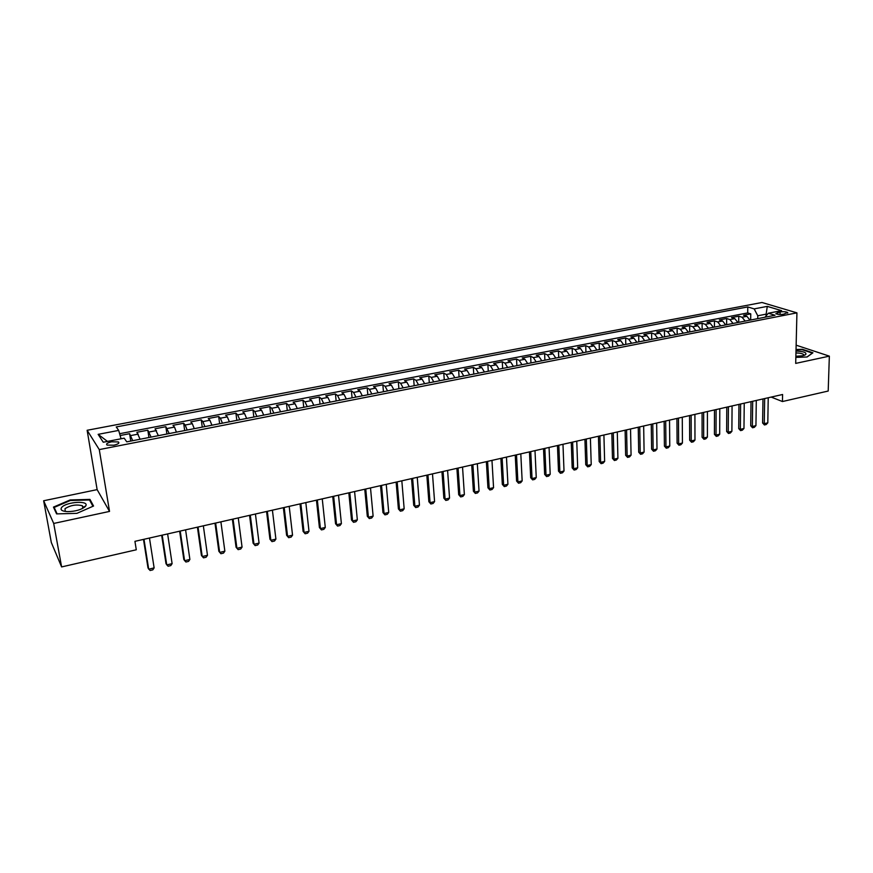 <?xml version="1.0" encoding="UTF-8"?>
<svg xmlns="http://www.w3.org/2000/svg" width="873" height="873" viewBox="0 0 873 873"><rect width="100%" height="100%" fill="white"/><g stroke="black" fill="none" stroke-linecap="round" stroke-linejoin="round"><path stroke-width="1.31" d="M113.883 445.208C118.215 444.161 119.71 443.058 118.379 441.924L111.602 441.803C107.259 442.851 105.753 443.942 107.084 445.099L113.883 445.208M43.65 500.764L53.7 523.451L109.529 511.414L97.132 489.622L43.65 500.764L51.321 542.526L61.612 566.926L136.286 549.783L134.933 541.336L782.59 394.498L782.437 401.536L828.193 391.039L829.35 356.14L796.143 345.184M97.132 489.622L87.136 430.28L761.987 302.495L796.929 312.85L99.271 449.595L87.136 430.28M750.005 320.14L746.884 316.31L743.567 315.251L750.747 313.865L750.671 320.02M745.182 321.089L742.061 317.237L738.754 316.179L738.7 322.355M738.754 316.179L731.509 317.586L734.804 318.645L737.903 322.508M725.692 324.898L722.604 321.002L719.341 319.933L726.652 318.514L726.62 324.712M713.35 327.299L710.284 323.392L707.054 322.301L714.441 320.871L714.43 327.091M700.91 329.732L697.854 325.793L694.657 324.691L702.11 323.25L702.121 329.492M688.339 332.187L685.316 328.226L682.14 327.102L689.67 325.651L689.692 331.926M675.647 334.665L672.647 330.671L669.515 329.547L677.11 328.073L677.153 334.37M662.847 337.164L659.857 333.148L656.758 332.002L664.418 330.529L664.495 336.847M649.905 339.695L646.948 335.647L643.881 334.49L651.618 332.995L651.705 339.335M636.854 342.238L633.907 338.167L630.873 336.989L638.698 335.483L638.807 341.856M623.671 344.813L620.747 340.721L617.757 339.532L625.646 338.004L625.777 344.399M610.358 347.41L607.466 343.296L604.498 342.085L612.464 340.546L612.628 346.974M596.914 350.04L594.044 345.894L591.119 344.66L599.162 343.111L599.347 349.56M583.339 352.692L580.49 348.513L577.599 347.268L585.728 345.708L585.936 352.179M569.622 355.366L566.806 351.164L563.958 349.909L572.164 348.316L572.393 354.831M555.774 358.072L552.98 353.838L550.176 352.561L558.458 350.968L558.72 357.494M541.795 360.8L539.023 356.544L536.262 355.246L544.621 353.63L544.905 360.2M527.663 363.561L524.924 359.272L522.196 357.963L530.653 356.326L530.959 362.917M513.389 366.344L510.683 362.022L507.999 360.702L516.532 359.054L516.871 365.667M498.974 369.159L496.301 364.805L493.66 363.463L502.281 361.804L502.641 368.45M484.417 372.007L481.765 367.62L479.168 366.256L487.876 364.576L488.269 371.254M469.707 374.877L467.077 370.468L464.534 369.083L473.33 367.391L473.744 374.091M454.844 377.78L452.247 373.338L449.748 371.931L458.641 370.217L459.078 376.95M439.817 380.715L437.264 376.23L434.809 374.823L443.79 373.087L444.27 379.842M424.649 383.684L422.117 379.166L419.717 377.725L428.796 375.979L429.298 382.767M409.317 386.674L406.818 382.123L404.472 380.672L413.638 378.904L414.173 385.724M393.821 389.696L391.355 385.124L389.063 383.64L398.328 381.861L398.885 388.703M378.162 392.752L375.739 388.147L373.491 386.652L382.854 384.84L383.443 391.726M362.328 395.851L359.949 391.202L357.744 389.685L367.217 387.863L367.839 394.771M346.33 398.972L343.984 394.29L341.845 392.752L351.404 390.908L352.07 397.848M330.169 402.126L327.855 397.411L325.771 395.851L335.439 393.985L336.138 400.958M313.822 405.323L311.552 400.565L309.522 398.983L319.3 397.106L320.02 404.112M297.3 408.542L295.074 403.763L293.099 402.158L302.975 400.249L303.739 407.287M280.604 411.805L278.411 406.982L276.501 405.356L286.486 403.435L287.282 410.496M263.711 415.101L261.562 410.245L259.718 408.597L269.812 406.643L270.652 413.747M246.644 418.44L244.538 413.54L242.759 411.87L252.963 409.895L253.836 417.032M229.381 421.812L227.318 416.868L225.605 415.177L235.917 413.191L236.834 420.35M211.921 425.216L209.902 420.24L208.254 418.527L218.687 416.508L219.636 423.711M194.264 428.665L192.3 423.656L190.718 421.91L201.27 419.869L202.252 427.104M176.411 432.146L174.491 427.093L172.985 425.326L183.646 423.274L184.683 430.531M158.362 435.671L155.056 428.785L165.837 426.701L166.907 434.012M140.095 439.239L136.908 432.288L147.821 430.182L148.934 437.515M780.113 311.934L775.835 313.669C777.494 314.509 780.025 314.706 783.43 314.247L787.708 312.512C786.049 311.672 783.518 311.475 780.113 311.934L780.058 314.498M766.112 315.895L766.145 314.149L757.775 315.775L754.163 308.889L747.779 306.936L116.24 426.941L118.695 430.411L98.136 434.35L103.254 442.229L124.173 438.17L126.771 441.847L775.017 315.262L768.338 313.221L765.021 317.215M754.163 308.889L767.28 306.379L781.586 310.646L768.338 313.221M750.747 313.865L747.714 312.916L119.623 433.717M132.74 440.679L129.597 433.695L120.136 435.518M147.821 430.182L151.084 437.1M165.837 426.701L169.22 433.554M183.646 423.274L185.196 425.02L187.149 430.051M201.27 419.869L202.885 421.604L204.882 426.591M218.687 416.508L220.378 418.222L222.419 423.165M235.917 413.191L237.674 414.871L239.759 419.782M252.963 409.895L254.774 411.554L256.902 416.432M269.812 406.643L271.689 408.28L273.871 413.125M286.486 403.435L288.428 405.039L290.644 409.841M302.975 400.249L304.983 401.842L307.231 406.6M319.3 397.106L321.351 398.666L323.654 403.402M335.439 393.985L337.556 395.534L339.892 400.227M351.404 390.908L353.576 392.435L355.955 397.095M367.217 387.863L369.443 389.369L371.843 393.985M382.854 384.84L385.124 386.324L387.568 390.918M398.328 381.861L400.652 383.323L403.13 387.874M413.638 378.904L416.017 380.344L418.527 384.873M428.796 375.979L431.229 377.409L433.772 381.894M443.79 373.087L446.278 374.495L448.853 378.947M458.641 370.217L461.162 371.603L463.781 376.034M473.33 367.391L475.905 368.755L478.546 373.153M487.876 364.576L490.506 365.929L493.169 370.294M502.281 361.804L504.943 363.135L507.649 367.468M516.532 359.054L519.249 360.363L521.967 364.674M530.653 356.326L533.403 357.624L536.153 361.902M544.621 353.63L547.415 354.918L550.197 359.163M558.458 350.968L561.295 352.234L564.1 356.446M572.164 348.316L575.034 349.571L577.871 353.761M585.728 345.708L588.642 346.93L591.501 351.099M599.162 343.111L602.108 344.333L604.989 348.458M612.464 340.546L615.454 341.747L618.357 345.85M625.646 338.004L628.658 339.193L631.594 343.264M638.698 335.483L641.753 336.651L644.7 340.71M651.618 332.995L654.706 334.152L657.685 338.178M664.418 330.529L667.539 331.664L670.54 335.658M677.11 328.073L680.263 329.197L683.275 333.18M689.67 325.651L692.856 326.764L695.89 330.714M702.11 323.25L705.329 324.352L708.385 328.27M714.441 320.871L717.693 321.951L720.771 325.858M726.652 318.514L729.937 319.583L733.036 323.457M757.731 318.634L757.775 315.775M53.7 523.451L61.612 566.926M109.529 511.414L99.271 449.595M796.929 312.85L795.696 363.397L829.35 356.14M771.175 397.084L782.437 401.536M767.28 314.498L766.145 314.149L767.28 306.379M747.714 312.916L747.779 306.936M129.597 433.695L130.754 441.061M118.695 430.411L121.052 438.781M98.136 434.35L107.477 441.411M795.849 357.384L807.11 356.981L812.916 352.801L802.342 349.287L796.034 349.516M56.581 513.891L76.879 513.357L93.553 506.024L89.963 499.411L70.178 499.945L53.471 507.093L56.581 513.891M85.161 506.678L84.485 506.7M83.251 506.733L82.553 506.744M70.277 500.513L70.178 499.945M90.312 501.44L89.963 499.411M768.229 397.75L767.804 422.827L766.188 424.54L764.421 424.965L764.257 423.667L762.598 422.969L762.98 398.95M767.804 422.827L764.257 423.667L764.661 398.568M764.421 424.965L762.598 422.969M795.87 356.293L802.647 355.758L805.648 354.624C806.925 352.561 803.706 351.372 796.001 351.077M803.564 354.503L803.542 355.529L803.564 354.503C802.32 353.51 799.788 352.998 795.958 352.965M796.034 349.909L802.156 349.691L812.392 353.107L806.99 356.992M85.248 506.591L85.816 505.794C89.155 500.393 66.675 501.724 61.863 507.213C59.844 509.799 61.754 511.272 67.581 511.643C75.482 511.436 81.375 509.756 85.248 506.591M82.237 508.632L83.11 507.628L82.378 505.751C76.344 504.212 70.549 505.194 64.984 508.697L65.246 511.24L65.944 511.545M57.116 513.881L54.159 507.42L70.342 500.491L89.515 499.967L92.942 506.296M54.508 509.363L54.159 507.42M756.291 400.456L755.942 425.631L754.337 427.344L752.548 427.77L752.362 426.482L750.725 425.773L751.02 401.656M755.942 425.631L752.362 426.482L752.69 401.274M752.548 427.77L750.725 425.773M744.243 403.195L743.971 428.468L742.366 430.182L740.566 430.607L740.359 429.32L738.733 428.599L738.962 404.395M743.971 428.468L740.359 429.32L740.61 404.013M740.566 430.607L738.733 428.599M732.076 405.945L731.89 431.317L730.297 433.041L728.475 433.477L728.246 432.179L726.631 431.448L726.783 407.156M731.89 431.317L728.246 432.179L728.409 406.785M728.475 433.477L726.631 431.448M719.799 408.739L719.701 434.197L718.108 435.933L716.264 436.369L716.024 435.07L714.42 434.328L714.485 409.939M719.701 434.197L716.024 435.07L716.1 409.568M716.264 436.369L714.42 434.328M707.414 411.543L707.392 437.111L705.81 438.846L703.954 439.283L703.682 437.984L702.099 437.242L702.078 412.754M707.392 437.111L703.682 437.984L703.671 412.394M703.954 439.283L702.099 437.242M694.908 414.38L694.973 440.047L693.391 441.793L691.514 442.229L691.22 440.93L689.659 440.178L689.55 415.592M694.973 440.047L691.22 440.93L691.132 415.232M691.514 442.229L689.659 440.178M682.271 417.239L682.435 443.015L680.853 444.761L678.965 445.208L678.648 443.91L677.099 443.146L676.913 418.462M682.435 443.015L678.648 443.91L678.463 418.102M678.965 445.208L677.099 443.146M669.526 420.131L669.777 446.005L668.194 447.762L666.285 448.209L665.957 446.911L664.418 446.136L664.146 421.353M669.777 446.005L665.957 446.911L665.684 421.004M666.285 448.209L664.418 446.136M656.66 423.045L656.998 449.028L655.427 450.784L653.495 451.243L653.135 449.933L651.618 449.159L651.258 424.278M656.998 449.028L653.135 449.933L652.775 423.929M653.495 451.243L651.618 449.159M643.663 425.991L644.099 452.072L642.528 453.84L640.586 454.298L640.204 453L638.698 452.203L638.239 427.224M644.099 452.072L640.204 453L639.734 426.886M640.586 454.298L638.698 452.203M630.535 428.97L631.07 455.149L629.509 456.928L627.545 457.387L627.141 456.088L625.646 455.28L625.112 430.203M631.07 455.149L627.141 456.088L626.574 429.865M627.545 457.387L625.646 455.28M617.287 431.971L617.92 458.26L616.36 460.038L614.374 460.508L613.948 459.198L612.475 458.39L611.842 433.215M617.92 458.26L613.948 459.198L613.293 432.877M614.374 460.508L612.475 458.39M603.909 435.005L604.64 461.402L603.079 463.181L601.082 463.661L599.184 461.533L598.442 436.249M604.64 461.402L600.624 462.352L599.871 435.922M601.082 463.661L599.184 461.533M590.399 438.071L591.228 464.578L589.679 466.357L587.66 466.837L585.75 464.698L584.921 439.315M591.228 464.578L587.18 465.527L586.318 438.999M587.66 466.837L585.75 464.698M576.758 441.171L577.686 467.775L576.147 469.565L574.096 470.045L572.186 467.895L571.258 442.415M577.686 467.775L573.594 468.736L572.633 442.098M574.096 470.045L572.186 467.895M562.976 444.292L564.013 471.005L562.474 472.806L560.411 473.297L558.491 471.125L557.454 445.536M564.013 471.005L559.888 471.987L558.818 445.23M560.411 473.297L558.491 471.125M549.062 447.445L550.197 474.268L548.67 476.08L546.585 476.571L544.654 474.388L543.519 448.7M550.197 474.268L546.029 475.261L544.85 448.395M546.585 476.571L544.654 474.388M534.996 450.632L536.251 477.564L534.723 479.375L532.617 479.877L530.686 477.695L529.453 451.887M536.251 477.564L532.039 478.568L530.751 451.592M532.617 479.877L530.686 477.695M520.799 453.851L522.163 480.903L520.646 482.714L518.518 483.216L516.576 481.023L515.234 455.117M522.163 480.903L517.907 481.907L516.51 454.822M518.518 483.216L516.576 481.023M506.46 457.103L507.933 484.264L506.416 486.086L504.278 486.588L502.324 484.384L500.873 458.369M507.933 484.264L503.645 485.279L502.128 458.085M504.278 486.588L502.324 484.384M491.968 460.387L493.561 487.658L492.056 489.491L489.884 490.004L487.931 487.778L486.359 461.653M493.561 487.658L489.218 488.684L487.592 461.381M489.884 490.004L487.931 487.778M477.324 463.705L479.048 491.095L477.542 492.929L475.349 493.441L473.395 491.215L471.704 464.982M479.048 491.095L474.661 492.132L472.904 464.709M475.349 493.441L473.395 491.215M462.537 467.055L464.371 494.565L462.876 496.399L460.671 496.923L458.696 494.675L456.906 468.343M464.371 494.565L459.94 495.602L458.074 468.07M460.671 496.923L458.696 494.675M447.598 470.449L449.551 498.068L448.067 499.913L445.83 500.436L443.855 498.177L441.945 471.726M449.551 498.068L445.077 499.116L443.08 471.475M445.83 500.436L443.855 498.177M432.495 473.875L434.579 501.604L433.106 503.459L430.847 503.994L428.861 501.713L426.832 475.152M434.579 501.604L430.062 502.673L427.945 474.901M430.847 503.994L428.861 501.713M417.25 477.335L419.455 505.183L417.981 507.038L415.701 507.573L413.715 505.292L411.554 478.622M419.455 505.183L414.882 506.264L412.634 478.371M415.701 507.573L413.715 505.292M401.831 480.827L404.166 508.795L402.704 510.65L400.401 511.196L398.404 508.904L396.124 482.114M404.166 508.795L399.55 509.887L397.171 481.885M400.401 511.196L398.404 508.904M386.248 484.351L388.725 512.44L387.263 514.317L384.938 514.863L382.941 512.56L380.519 485.65M388.725 512.44L384.065 513.542L381.545 485.421M384.938 514.863L382.941 512.56M370.501 487.931L373.12 516.129L371.669 518.005L369.312 518.562L367.304 516.249L364.761 489.229M373.12 516.129L368.406 517.253L365.754 489M369.312 518.562L367.304 516.249M354.591 491.532L357.341 519.861L355.9 521.748L353.521 522.305L351.513 519.97L348.829 492.841M357.341 519.861L352.583 520.985L349.789 492.623M353.521 522.305L351.513 519.97M338.506 495.177L341.398 523.625L339.968 525.513L337.567 526.092L335.548 523.735L332.733 496.486M341.398 523.625L336.585 524.771L333.65 496.279M337.567 526.092L335.548 523.735M322.257 498.865L325.291 527.445L323.861 529.333L321.439 529.911L319.409 527.543L316.452 500.185M325.291 527.445L320.424 528.591L317.336 499.978M321.439 529.911L319.409 527.543M305.823 502.597L308.998 531.286L307.591 533.185L305.135 533.774L303.095 531.395L300.006 503.907M308.998 531.286L304.088 532.454L300.858 503.721M305.135 533.774L303.095 531.395M289.203 506.362L292.542 535.182L291.135 537.091L288.657 537.681L286.606 535.28L283.376 507.682M292.542 535.182L287.566 536.36L284.183 507.497M288.657 537.681L286.606 535.28M272.409 510.17L275.901 539.11L274.504 541.031L271.994 541.62L269.943 539.219L266.56 511.491M275.901 539.11L270.87 540.3L267.334 511.316M255.429 514.011L259.074 543.093L257.688 545.014L255.156 545.614L253.094 543.192L249.558 515.343M259.074 543.093L253.988 544.294L250.3 515.179M238.264 517.907L242.061 547.109L240.686 549.041L238.122 549.641L236.059 547.218L232.371 519.239M242.061 547.109L236.921 548.331L233.069 519.086M220.902 521.847L224.863 551.179L223.499 553.111L220.913 553.722L218.839 551.278L214.987 523.189M224.863 551.179L219.669 552.413L215.653 523.036M203.344 525.83L207.479 555.293L206.126 557.225L203.507 557.847L201.423 555.392L197.418 527.172M207.479 555.293L202.22 556.527L198.04 527.03M185.589 529.846L189.888 559.451L188.557 561.394L185.905 562.016L183.821 559.538L179.642 531.199M189.888 559.451L184.585 560.706L180.22 531.068M167.627 533.927L172.112 563.652L170.781 565.595L168.096 566.239L166.012 563.74L161.669 535.269M172.112 563.652L166.743 564.918L162.203 535.149M149.469 538.041L154.128 567.897L152.808 569.862L150.101 570.505L148.006 567.996L143.488 539.394M154.128 567.897L148.694 569.185L143.98 539.285M742.061 317.237L746.884 316.31M130.928 435.529L138.272 434.11M149.228 431.982L156.485 430.585M167.31 428.49L174.491 427.093M185.196 425.02L192.3 423.656M202.885 421.604L209.902 420.24M220.378 418.222L227.318 416.868M237.674 414.871L244.538 413.54M254.774 411.554L261.562 410.245M271.689 408.28L278.411 406.982M288.428 405.039L295.074 403.763M304.983 401.842L311.552 400.565M321.351 398.666L327.855 397.411M337.556 395.534L343.984 394.29M353.576 392.435L359.949 391.202M369.443 389.369L375.739 388.147M385.124 386.324L391.355 385.124M400.652 383.323L406.818 382.123M416.017 380.344L422.117 379.166M431.229 377.409L437.264 376.23M446.278 374.495L452.247 373.338M461.162 371.603L467.077 370.468M475.905 368.755L481.765 367.62M490.506 365.929L496.301 364.805M504.943 363.135L510.683 362.022M519.249 360.363L524.924 359.272M533.403 357.624L539.023 356.544M547.415 354.918L552.98 353.838M561.295 352.234L566.806 351.164M575.034 349.571L580.49 348.513M588.642 346.93L594.044 345.894M602.108 344.333L607.466 343.296M615.454 341.747L620.747 340.721M628.658 339.193L633.907 338.167M641.753 336.651L646.948 335.647M654.706 334.152L659.857 333.148M667.539 331.664L672.647 330.671M680.263 329.197L685.316 328.226M692.856 326.764L697.854 325.793M705.329 324.352L710.284 323.392M717.693 321.951L722.604 321.002M729.937 319.583L734.804 318.645M777.428 314.247L777.461 312.447M118.608 443.331L118.379 441.924M787.697 313.134L787.708 312.512M803.858 355.453L805.648 354.624M83.11 507.628L85.816 505.794M82.782 508.097L82.378 505.751"/></g></svg>
